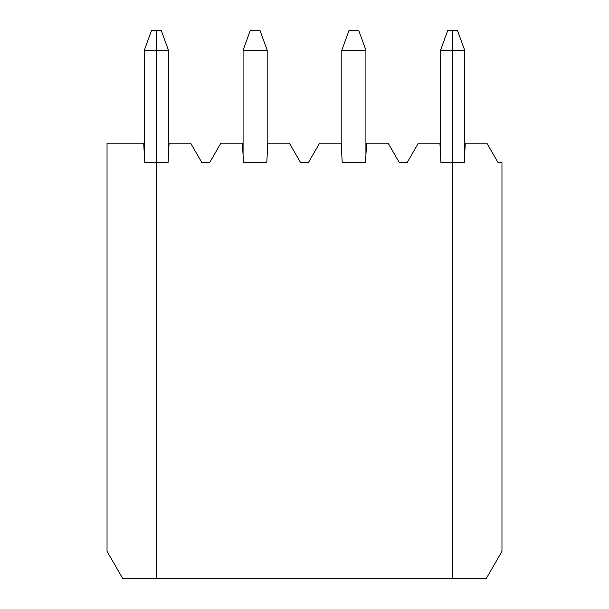 <?xml version="1.0" encoding="UTF-8"?>
<svg xmlns="http://www.w3.org/2000/svg" width="609" height="609" viewBox="0 0 609 609"><rect width="100%" height="100%" fill="white"/><g stroke="black" fill="none" stroke-linecap="round" stroke-linejoin="round"><path stroke-width="0.91" d="M501.968 162.618L501.968 551.343L486.264 578.55L501.968 551.343L501.968 162.618L498.086 162.618L486.865 143.184L465.284 143.184L464.264 162.618L452.601 162.618L452.601 578.55L486.264 578.55L452.601 578.55L452.601 162.618L464.264 162.618L465.284 143.184L486.865 143.184L498.086 162.618L501.968 162.618M452.601 50.204L452.601 162.618L452.601 50.204L464.652 50.204L452.601 50.204L452.601 30.45L452.601 162.618L440.939 162.618L439.926 143.184L418.345 143.184L439.926 143.184L440.939 162.618L452.601 162.618L452.601 578.55L156.399 578.55L156.399 162.618L156.399 578.55L122.736 578.55L452.601 578.55L452.601 30.45L457.466 30.45L452.601 30.45L452.601 50.204L440.551 50.204L452.601 50.204M464.652 155.188L464.652 50.204L457.466 30.45L464.652 50.204L464.652 155.188M107.032 551.343L107.032 143.184L107.032 551.343L122.736 578.55L107.032 551.343M156.399 30.45L156.399 162.618L144.736 162.618L143.716 143.184L107.032 143.184L143.716 143.184L144.736 162.618L156.399 162.618L156.399 30.45L151.534 30.45L161.256 30.45L156.399 30.45L156.399 50.204L144.348 50.204L168.449 50.204L161.256 30.45L168.449 50.204L156.399 50.204L156.399 578.55L156.399 162.618L168.061 162.618L156.399 162.618L156.399 30.45M151.534 30.45L144.348 50.204L144.348 155.211L144.348 50.204L151.534 30.45M349.01 30.45L358.724 30.45L349.01 30.45L341.816 50.204L365.918 50.204L358.724 30.45L365.918 50.204L341.816 50.204L341.816 155.211L341.816 50.204L349.01 30.45M365.918 155.188L365.918 50.204L365.918 155.188M366.549 143.184L388.123 143.184L366.549 143.184L365.529 162.618L342.205 162.618L341.185 143.184L319.611 143.184L308.39 162.618L300.61 162.618L289.389 143.184L267.815 143.184L266.795 162.618L243.471 162.618L242.451 143.184L220.869 143.184L209.648 162.618L201.876 162.618L190.655 143.184L169.074 143.184L168.061 162.618L169.074 143.184L190.655 143.184L201.876 162.618L209.648 162.618L220.869 143.184L242.451 143.184L243.471 162.618L266.795 162.618L267.815 143.184L289.389 143.184L300.61 162.618L308.39 162.618L319.611 143.184L341.185 143.184L342.205 162.618L365.529 162.618L366.549 143.184M418.345 143.184L407.124 162.618L399.344 162.618L388.123 143.184L399.344 162.618L407.124 162.618L418.345 143.184M452.601 30.45L447.744 30.45L440.551 50.204L447.744 30.45L452.601 30.45M440.551 50.204L440.551 155.211L440.551 50.204M250.276 30.45L259.99 30.45L250.276 30.45L243.082 50.204L267.184 50.204L259.99 30.45L267.184 50.204L243.082 50.204L243.082 155.211L243.082 50.204L250.276 30.45M267.184 155.188L267.184 50.204L267.184 155.188M168.449 155.188L168.449 50.204L168.449 155.188"/></g></svg>
